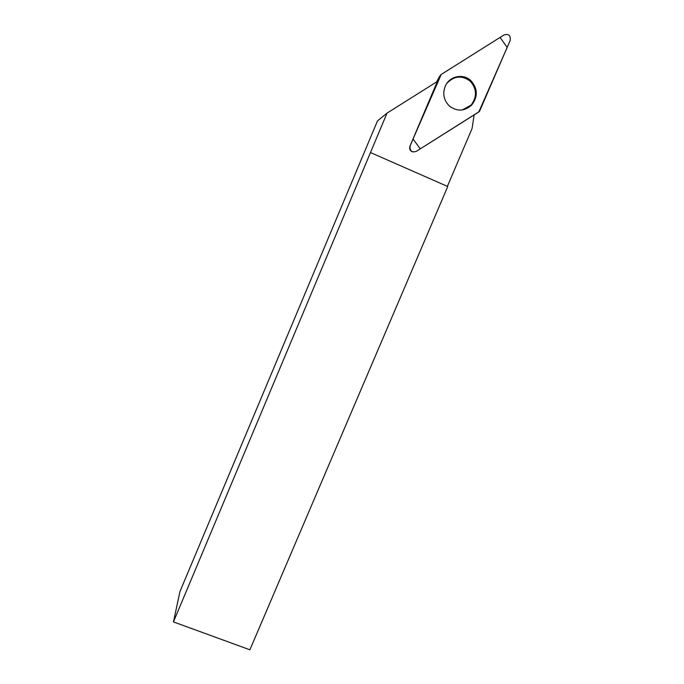 <?xml version="1.0" encoding="UTF-8"?>
<svg xmlns="http://www.w3.org/2000/svg" width="684" height="684" viewBox="0 0 684 684"><rect width="100%" height="100%" fill="white"/><g stroke="black" fill="none" stroke-linecap="round" stroke-linejoin="round"><path stroke-width="1.03" d="M387.033 113.117L173.445 621.901L179.986 591.472L377.483 120.94L387.033 113.117L437.332 81.481L409.904 146.333C409.152 149.283 410.203 151.164 413.068 151.976M474.132 114.921L472.071 128.532L447.379 186.356M173.445 621.901L249.891 649.8L447.746 186.518L370.642 152.609M462.324 109.953L471.062 105.131C477.218 96.846 476.91 88.835 470.13 81.088C461.82 75.112 454.082 75.847 446.917 83.286M436.614 81.935L439.53 76.428L410.092 146.043C409.613 150.813 411.64 152.609 416.18 151.438L479.484 111.441L510.196 40.382C510.734 35.534 508.742 33.687 504.202 34.833L441.206 74.453L439.53 76.428M470.831 80.575C463.299 73.291 449.747 76.061 445.438 85.791C442.351 93.443 443.642 100.172 449.328 105.977C457.066 111.748 464.547 111.415 471.763 104.96C478.09 96.564 477.783 88.433 470.831 80.575M441.214 74.445L413.042 139.057L420.292 148.838L478.791 111.979L507.186 47.427L500.064 37.432L441.214 74.445M471.062 105.131L471.763 104.96"/></g></svg>
